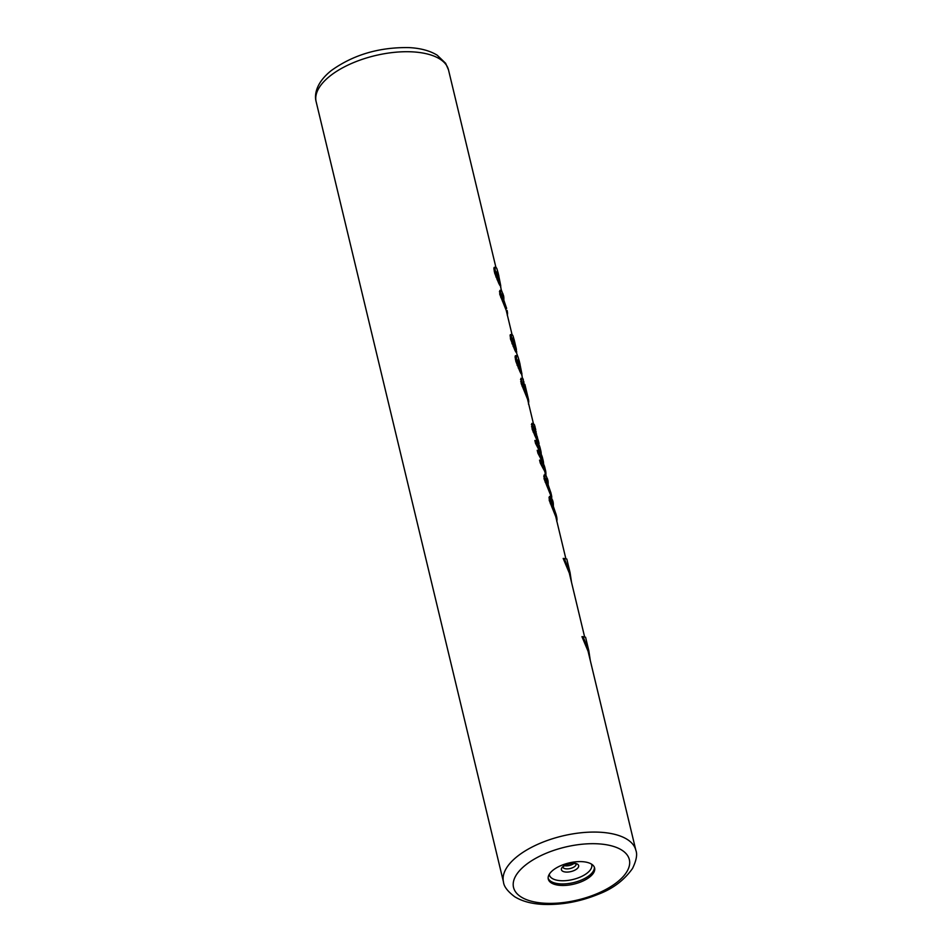<?xml version="1.0" encoding="UTF-8"?>
<svg xmlns="http://www.w3.org/2000/svg" width="952" height="952" viewBox="0 0 952 952"><rect width="100%" height="100%" fill="white"/><g stroke="black" fill="none" stroke-linecap="round" stroke-linejoin="round"><path stroke-width="1.43" d="M502.073 293.811L502.692 295.62L503.56 295.667L501.383 290.158L500.514 291.728L500.859 294.275L506.5 307.877M503.775 300.142L502.692 295.62M506.631 308.424L502.501 296.25L502.335 293.49L503.56 295.667A68.913 31.428 166.5 0 1 503.858 298.321L503.858 301.07M507.273 315.302L507.523 313.91A68.913 31.428 166.5 0 0 507.13 310.495L506.25 310.447A68.056 31.047 -13.5 0 1 506.285 310.626L511.986 334.33L510.272 334.664L510.462 338.876L514.758 349.979L515.794 352.026L516.757 352.073L515.758 350.027L514.758 349.979M553.35 507.202L553.35 504.453A68.913 31.428 166.5 0 0 553.053 501.799L550.875 496.289L549.363 496.527L549.233 500.347L555.73 516.579A68.056 31.047 -13.5 0 1 555.778 516.757L565.857 558.717M548.162 485.615L548.162 482.854A68.913 31.428 166.5 0 0 547.864 480.201L545.686 474.691L544.175 474.941L544.044 478.749L550.553 494.98A68.056 31.047 -13.5 0 1 550.589 495.159L550.339 500.407L549.233 500.347M545.532 470.419L544.818 467.48A68.913 31.428 166.5 0 0 540.677 460.161L539.57 460.102L540.272 463.041L543.271 468.753A68.056 31.047 -13.5 0 1 544.877 471.859L545.805 471.906L543.806 466.254A68.913 31.428 166.5 0 1 545.532 470.419A68.913 31.428 166.5 0 1 545.901 474.858M543.175 460.601L542.462 457.662A68.913 31.428 166.5 0 0 538.32 450.344L537.214 450.284L537.916 453.223L540.914 458.935A68.056 31.047 -13.5 0 1 542.521 462.041L543.449 462.089L541.45 456.436A68.913 31.428 166.5 0 1 543.175 460.601A68.913 31.428 166.5 0 1 543.568 464.148M540.819 450.784L540.105 447.845A68.913 31.428 166.5 0 0 535.964 440.526L534.857 440.467L535.559 443.418L538.558 449.118A68.056 31.047 -13.5 0 1 540.165 452.224L541.093 452.271L539.094 446.619A68.913 31.428 166.5 0 1 540.819 450.784A68.913 31.428 166.5 0 1 541.212 454.33M537.499 441.633A68.056 31.047 -13.5 0 1 538.07 443.168L538.987 443.227A68.913 31.428 166.5 0 0 538.427 441.68L533.263 429.233L532.144 429.185L537.499 441.633L538.427 441.68M532.144 429.185L531.799 423.402L532.846 423.462L533.263 429.233M525.004 388.725L523.981 384.346M523.398 381.502L523.231 379.075L520.958 378.253L521.184 383.537L527.551 399.174L528.431 399.221L527.717 396.21M533.394 423.521L527.551 399.174M520.946 371.625L516.995 361.51L515.877 361.451L519.947 371.577L520.982 373.624L521.934 373.672L520.946 371.625L519.947 371.577M515.877 361.451L515.091 356.94L515.329 355.774L517.055 355.429L515.329 355.774M517.936 360.165L520.03 367.865M512.747 338.567L514.853 346.278M501.383 290.158L499.871 290.396L499.74 294.216L506.25 310.447M496.73 271.82L498.824 279.531M498.729 283.232L499.776 285.279L500.728 285.326L495.79 273.164L494.671 273.105L498.729 283.232L499.74 283.279M494.671 273.105L493.886 268.595L494.124 267.429L495.849 267.084L494.98 268.654L495.79 273.164M590.311 660.569L588.836 650.823L583.064 636.709L581.946 636.65L588.074 651.263L635.853 850.291A68.056 31.047 166.5 0 0 599.522 832.203A68.056 31.047 166.5 0 0 531.668 847.256A68.056 31.047 166.5 0 0 503.489 882.064L316.147 101.709A68.056 31.047 -13.5 0 1 344.327 66.902A68.056 31.047 -13.5 0 1 412.18 51.848A68.056 31.047 -13.5 0 1 448.511 69.936L495.837 267.084M571.533 582.362L570.069 572.628L564.286 558.503L563.179 558.443L569.296 573.056L584.623 636.924M581.886 861.643A23.824 10.865 166.5 0 0 558.146 866.915A23.824 10.865 166.5 0 0 548.281 879.101A23.824 10.865 166.5 0 0 560.99 885.431A23.824 10.865 166.5 0 0 584.742 880.16A23.824 10.865 166.5 0 0 594.607 867.974A23.824 10.865 166.5 0 0 581.886 861.643M555.73 516.579L556.622 516.627L555.992 514.009M556.563 520.018L557.003 520.042A68.913 31.428 166.5 0 0 556.622 516.627L550.339 500.407M554.98 514.163L555.909 514.211M554.326 512.521L555.29 512.569M553.172 509.974L554.171 510.034M551.946 507.333L552.993 507.38M550.327 503.691L551.422 503.739M548.911 497.801L550.006 497.848M549.363 496.527L550.399 496.587M556.765 521.434L557.003 520.042M556.111 514.556L551.993 502.37L551.672 500.312L552.493 499.978L553.053 501.799L552.172 501.752L551.565 499.931M553.267 506.274L552.172 501.752M551.767 499.943L552.493 499.978M550.553 494.98L551.434 495.028L550.803 492.41M551.779 497.301A68.913 31.428 166.5 0 0 551.434 495.028L545.163 478.808L544.044 478.749M549.792 492.577L550.72 492.624M549.137 490.923L550.101 490.97M547.983 488.388L548.995 488.435M546.769 485.734L547.817 485.782M545.139 482.093L546.234 482.152M543.723 476.202L544.818 476.262L545.163 478.808M544.175 474.941L545.222 474.988L544.818 476.262M544.996 471.859L545.222 474.988M550.934 492.957L546.805 480.784L546.638 478.023L547.305 478.392L547.864 480.201L546.995 480.153L546.377 478.344M548.078 484.675L546.983 480.153M546.579 478.356L547.305 478.392M543.271 468.753L544.27 468.8L541.39 463.1L540.272 463.041M545.805 471.906A68.913 31.428 166.5 0 0 544.27 468.8M540.677 460.161L541.39 463.1M540.914 458.935L541.914 458.983L539.034 453.283L537.916 453.223M543.449 462.089A68.913 31.428 166.5 0 0 541.914 458.983M538.32 450.344L539.034 453.283M538.558 449.118L539.558 449.165L536.678 443.465L535.559 443.418M541.093 452.271A68.913 31.428 166.5 0 0 539.558 449.165M535.964 440.526L536.678 443.465M538.689 444.179L538.987 443.227L538.653 444.132M536.226 438.717L537.214 438.765M534.75 435.671L535.798 435.73M533.12 432.029L534.215 432.089M531.549 426.722L532.668 426.782M531.359 424.675L532.454 424.723M535.024 426.698L534.31 424.509L532.846 423.462M536.559 435.945L534.941 426.329M537.059 435.968L537.785 439.027M538.273 440.383L538.475 441.05L538.273 440.383A68.913 31.428 166.5 0 0 537.999 439.622L534.203 428.269L534.262 426.496L535.06 427.341A68.913 31.428 166.5 0 1 535.333 428.114L535.762 429.757L534.881 429.709L536.059 434.612M535.06 427.341L534.131 427.305A68.056 31.047 -13.5 0 1 534.417 428.067L534.881 429.709M534.417 428.067L535.333 428.114M535.393 431.839L536.226 431.887M535.928 434.076L536.666 434.112M527.836 396.77L524.064 386.06L523.826 381.526M526.706 393.045L526.254 390.213L525.552 390.177M527.551 395.556L526.956 393.057M524.766 387.714L525.671 387.762L526.254 390.213M524.29 385.643L525.183 385.691L525.671 387.762M523.993 384.346L524.85 384.382L525.183 385.691L523.909 384.013M528.193 401.851L528.729 401.875A68.913 31.428 166.5 0 0 528.431 399.221L522.303 383.596L521.184 383.537M528.431 404.029L528.729 401.875M526.539 395.996L527.479 396.044M525.266 393.069L526.254 393.117M523.79 390.034L524.838 390.082M522.16 386.393L523.255 386.441M520.708 381.573L521.827 381.633L522.303 383.596M520.518 379.515L521.613 379.574L521.827 381.633M522.005 378.301L521.613 379.574M519.34 368.091L518.281 368.043M518.197 365.342L517.091 365.282M516.4 355.822L516.531 359.547L515.413 359.487M516.531 359.547L516.995 361.51M516.186 357L515.091 356.94M519.352 361.427L518.162 357.274A68.913 31.428 166.5 0 0 517.817 356.5L516.234 352.05M518.757 362.688L519.661 362.736L521.577 372.184M522.136 376.647L521.791 373.66M518.019 360.165L518.876 360.213L519.661 362.736M518.09 359.416L521.934 373.672M518.876 360.213A68.913 31.428 166.5 0 0 518.519 359.44M514.949 346.552L515.77 346.599L516.246 348.563A68.913 31.428 166.5 0 1 516.436 350.074L516.27 350.074M515.77 346.599L514.913 342.887L514.02 342.839M514.092 339.483L514.913 342.887L514.473 341.137L513.568 341.09M514.473 341.137L513.687 338.615L512.83 338.579M513.687 338.615A68.913 31.428 166.5 0 0 513.342 337.841L512.914 337.829M513.342 337.841L513.104 340.411L516.757 352.073M515.758 350.027L514.151 346.504L513.092 346.445M514.151 346.504L513.009 343.743L511.914 343.696M513.009 343.743L511.819 339.912L510.7 339.852M514.282 340.328L513.104 336.163A68.913 31.428 166.5 0 0 512.747 335.39L511.986 334.33L511.331 334.723L511.581 338.936L510.462 338.876M511.581 338.936L511.819 339.912M511.117 335.889L510.022 335.842M511.331 334.723L510.272 334.664M499.871 290.396L500.919 290.455M499.419 291.669L500.514 291.728M499.74 294.216L500.859 294.275M500.835 297.56L501.93 297.607M502.466 301.201L503.513 301.248M503.679 303.843L504.691 303.902M504.846 306.389L505.798 306.437M505.5 308.043L506.416 308.091M497.551 274.343L498.443 274.39L497.67 271.867A68.913 31.428 166.5 0 0 497.313 271.094L497.551 275.628L500.728 285.326M500.93 288.301L500.585 285.326M500.371 283.839L498.443 274.39M496.801 271.832L497.67 271.867M497.075 279.698L498.134 279.757M495.885 276.949L496.98 276.996M494.207 271.142L495.314 271.201M493.886 268.595L494.98 268.654M494.124 267.429L495.183 267.488M498.146 273.093L496.956 268.928A68.913 31.428 166.5 0 0 496.611 268.155L495.849 267.084M583.064 636.709L585.575 637.221L588.836 650.823M564.286 558.503L566.797 559.014L570.069 572.628M502.275 293.811L503.001 293.859M597.558 843.805A59.548 27.168 166.5 0 0 519.375 870.866A59.548 27.168 166.5 0 0 545.317 903.269A59.548 27.168 166.5 0 0 623.512 876.209A59.548 27.168 166.5 0 0 597.558 843.805M548.15 878.327A23.824 10.865 166.5 0 0 560.621 883.908A23.824 10.865 -13.5 0 0 594.357 867.236M591.513 864.118A21.765 9.925 -13.5 0 1 583.302 875.59A21.765 9.925 -13.5 0 1 561.014 880.719A21.765 9.925 166.5 0 1 549.28 874.257M573.913 863.226A8.865 4.046 166.5 0 0 562.275 867.248A8.865 4.046 166.5 0 0 566.142 872.068A8.865 4.046 -13.5 0 0 577.769 868.046A8.865 4.046 -13.5 0 0 573.913 863.226M576.15 864.023A6.807 3.106 -13.5 0 1 573.187 867.439A6.807 3.106 -13.5 0 1 566.523 868.878A6.807 3.106 166.5 0 1 562.929 867.201M564.512 865.689A6.807 3.106 166.5 0 0 565.797 865.844A6.807 3.106 -13.5 0 0 574.044 863.404M542.842 462.886L542.64 462.041M540.486 453.069L540.284 452.236M524.147 385.013L523.362 381.716M522.553 378.372L521.422 373.648M501.371 290.158L500.216 285.303M316.147 101.709C314.529 96.271 314.791 83.728 331.32 70.543C353.287 54.788 379.134 47.136 408.884 47.6C420.391 48.159 429.816 50.694 437.182 55.18L445.619 63.272L448.511 69.936M503.489 882.064C503.882 886.467 507.606 891.358 514.675 896.724C522.053 901.27 531.537 903.829 543.116 904.4C561.632 905.102 580.113 901.699 598.534 894.166C612.838 888.763 624.179 880.195 632.533 868.462C636.412 860.429 637.519 854.372 635.853 850.291M576.127 863.892L573.485 863.357C564.012 863.821 561.74 868.462 562.894 867.26L562.882 867.07M566.845 864.523L571.438 863.416M538.463 441.002L539.082 443.561M525.099 385.346L527.17 393.961M519.161 360.582L520.078 364.426M497.955 272.248L498.872 276.08"/></g></svg>
